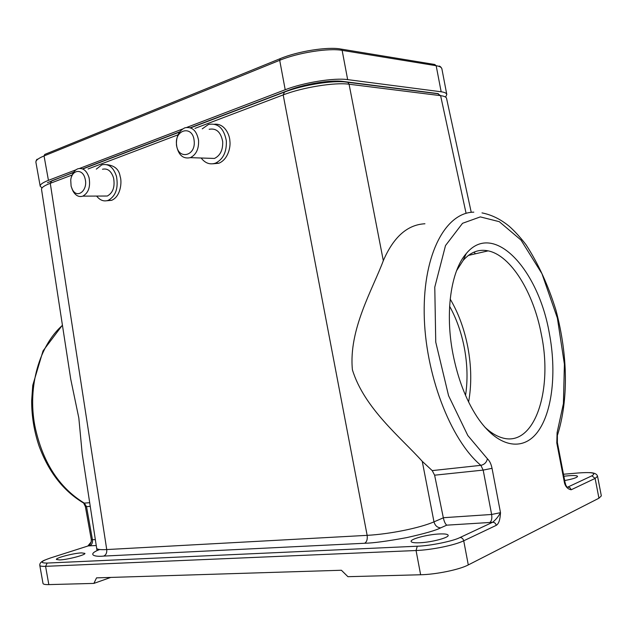 <?xml version="1.0" encoding="UTF-8"?>
<svg xmlns="http://www.w3.org/2000/svg" width="633" height="633" viewBox="0 0 633 633"><rect width="100%" height="100%" fill="white"/><g stroke="black" fill="none" stroke-linecap="round" stroke-linejoin="round"><path stroke-width="0.95" d="M96.311 169.13L101.826 164.841C108.591 163.354 113.481 167.231 116.496 176.449C118.513 188.151 115.744 196.119 108.203 200.36C103.875 201.777 100.014 200.344 96.62 196.08M106.755 164.643C114.636 165.522 119.107 169.47 120.151 176.496C122.066 181.489 120.927 196.515 111.598 200.329L106.914 200.74M71.727 176.33C73.009 172.398 75.074 169.881 77.922 168.766C83.05 167.603 86.761 170.586 89.063 177.715C90.614 186.743 88.533 192.891 82.82 196.143C79.038 197.314 75.818 195.747 73.175 191.435L71.901 188.555M102.499 169.248C107.618 168.117 111.313 171.029 113.584 178C115.103 186.83 113.014 192.836 107.301 196.024L102.775 196.048M71.11 186.26L70.738 180.104C71.711 169.47 82.741 168.22 85.075 178.672C88.367 189.995 77.376 199.316 72.439 189.623L71.11 186.26M202.236 128.863L208.463 124.472C217.934 122.762 223.884 128.183 226.329 140.748C226.788 151.857 223.18 159.318 215.497 163.148C209.966 164.944 205.187 163.235 201.152 158.005M214.634 124.21C224.834 123.403 229.779 135.161 229.866 140.93C230.776 146.429 228.41 159.294 218.836 163.243L212.894 163.805M176.465 145.218C176.077 136.499 178.902 130.683 184.931 127.787C192.139 126.426 196.681 130.612 198.564 140.328C198.936 148.929 196.198 154.705 190.351 157.657C182.992 159.192 178.371 155.053 176.465 145.218M209.159 129.29C216.328 127.969 220.83 132.052 222.674 141.539C223.022 149.934 220.284 155.568 214.468 158.44L208.035 158.234M176.544 144.633C174.407 129.243 192.836 124.875 194.141 140.732C196.159 156.414 177.699 160.228 176.544 144.633M549.27 332.942C556.747 371.737 552.522 412.154 537.52 432.094C522.597 452.025 497.309 447.468 476.965 416.72C465.848 399.589 457.849 378.669 452.959 353.958C444.833 312.417 450.965 270.782 466.26 253.572C493.4 220.553 538.192 269.001 549.27 332.942M484.554 426.84C490.084 432.157 495.623 435.71 501.17 437.498C534.07 448.844 553.305 391.067 541.35 334.422C533.548 292.557 510.886 255.4 488.13 250.866C478.785 248.911 470.454 252.116 463.134 260.456L456.559 270.726M468.602 401.995C471.696 384.753 471.435 366.444 467.819 347.082C464.321 329.089 458.45 313.09 450.198 299.085M465.54 395.38C467.85 380.306 467.447 364.45 464.337 347.826C461.354 332.444 456.448 318.589 449.612 306.269M96.896 549.816L82.195 453.719L78.832 418.033L70.706 379.032L41.533 189.409C41.319 187.669 44.231 185.635 50.276 183.309L72.202 174.985M424.933 223.766C407.415 224.675 393.536 236.979 383.313 260.685C372.679 289.289 348.451 329.714 352.415 369.83C364.252 408.372 401.077 437.696 422.251 461.33L432.22 470.604L480.851 465.334C450.332 439.88 424.878 373.367 424.197 313.39C423.327 253.295 446.02 212.403 473.808 212.158M563.868 476.253L568.426 475.763C574.06 475.328 577.106 475.525 577.557 476.364C577.161 477.614 572.873 479.007 564.699 480.534M439.223 533.975C444.746 533.714 447.729 534.149 448.164 535.265C449.295 537.615 431.524 542.323 419.719 542.758C414.346 542.972 411.474 542.536 411.102 541.452C410.137 539.055 427.473 534.474 439.223 533.975M81.475 552.886L84.901 553.377C85.898 554.896 67.533 559.699 59.668 559.944L56.392 559.453C55.562 557.879 73.626 553.179 81.475 552.886M446.55 98.344L446.566 98.416C446.336 97.078 444.35 96.161 440.608 95.654L466.086 213.329M474.038 252.108L475.383 253.809M62.445 325.322C39.499 345.491 27.496 386.233 34.768 425.439C42.245 461.576 58.75 487.473 84.284 503.116L89.736 502.697M566.962 486.959L564.549 483.232C565.783 487.054 568.007 489.23 571.211 489.76L570.009 487.75L567.904 487.038L591.895 475.81C596.61 472.978 592.266 472.02 578.871 472.93L563.481 474.236M194.94 128.404L283.188 94.918C302.4 87.394 334.904 82.148 349.076 84.221L383.313 260.685M96.738 548.233C96.817 549.436 100.149 549.879 106.732 549.563L50.276 183.309L51.811 180.777L73.483 172.516M90.29 506.345L86.515 506.622L84.284 503.116L82.923 502.649M492.039 468.325L483.177 470.097L491.627 514.471L500.497 512.667L492.039 468.325C491.153 463.997 489.618 460.816 487.418 458.798C486.555 462.414 484.364 464.598 480.851 465.334L483.177 470.097L434.618 475.193L432.22 470.604M347.834 82.298L437.791 93.724L440.608 95.654L349.076 84.221L347.96 82.377L346.085 82.076C332.736 80.154 302.503 85.028 284.534 92.062L283.188 94.918L367.148 535.352C390.086 534.078 419.814 527.985 433.993 521.861L443.337 517.826L434.618 475.193M443.337 517.826C444.2 521.655 445.347 524.1 446.771 525.161L440.703 527.851C435.892 530.383 424.506 533.651 406.56 537.654C387.127 541.223 373.154 543.09 364.64 543.256C366.784 541.943 367.623 539.308 367.148 535.352L106.732 549.563C107.032 552.815 106.02 554.991 103.693 556.091C93.399 557.127 87.243 554.223 99.658 549.515M598.945 498.211L601.334 495.884L597.544 476.277L595.115 478.413L598.945 498.211L468.293 564.929C459.447 569.645 436.145 574.463 420.629 574.756L347.928 576.687L341.401 570.254L96.532 577.866L93.89 583.404L110.759 577.423M48.828 584.599L45.576 566.329C41.913 566.472 39.982 566.163 39.8 565.404L43.004 583.444C43.202 584.291 45.149 584.678 48.828 584.599L93.89 583.404M96.319 545.519L88.303 545.891L50.608 557.926C40.615 561.352 39.468 563.061 47.174 563.061L417.266 546.216C429.894 545.907 453.212 541.144 460.064 537.504L492.711 522.225C495.884 519.622 498.48 516.433 500.497 512.667C500.284 515.673 499.943 523.127 496.264 525.343L463.72 540.796L468.293 564.929M565.657 484.316L565.119 482.742L564.549 483.232L556.795 442.973L557.103 432.624L557.586 434.816C568.284 400.467 568.236 356.45 555.916 310.091C548.21 285.325 538.208 263.478 525.896 244.552C520.089 237.051 514.479 230.918 509.082 226.163C500.466 219.137 491.437 214.722 481.99 212.902M87.813 546.05L91.199 541.935L91.31 539.664L95.417 539.64M186.925 127.352L285.206 89.736C303.444 82.567 334.208 77.606 347.659 79.623L441.161 91.785C444.643 92.26 446.518 93.154 446.795 94.475L445.727 96.896M190.327 127.763L288.949 90.155C304.726 83.975 331.162 79.711 342.857 81.42L438.297 93.637M41.786 187.748L40.203 186.197C39.99 184.527 42.735 182.581 48.44 180.35L75.968 169.818M79.631 168.41L182.557 129.021M47.404 182.715L73.65 172.263M82.567 168.861L179.772 131.791M88.066 168.964L178.015 134.829M339.367 81.689L339.248 81.119M591.895 475.81L595.115 478.413L571.211 489.76M422.251 461.33L433.993 521.861C435.093 525.667 437.324 527.661 440.703 527.851M557.38 435.48L557.38 442.578L556.795 442.973M487.418 458.798L467.819 435.528L448.583 395.736L435.749 342.144L434.776 287.16L445.505 245.564L462.533 223.299L480.305 216.897L499.279 221.677L521.022 240.081L541.943 273.67L557.38 318.075L564.399 364.189L563.417 403.609L557.103 432.624M91.31 539.664L85.376 506.566L86.515 506.622L92.473 539.807C92.774 542.837 91.809 544.863 89.577 545.883M496.264 525.343C495.702 523.356 494.523 522.32 492.711 522.225L489.792 522.478C491.588 521.181 492.197 518.514 491.627 514.471L443.314 517.715M364.64 543.256L103.693 556.091M489.792 522.478L446.771 525.161M50.11 558.084L50.608 557.926M460.064 537.504C461.924 537.623 463.134 538.715 463.72 540.796C454.818 545.203 431.524 549.966 416.063 550.52L420.629 574.756M417.266 546.216L416.063 550.52L45.576 566.329L47.174 563.061M441.161 91.785L436.169 65.713L434.768 64.495L341.25 49.105M347.659 79.623L342.137 50.355L436.169 65.713C439.674 66.307 441.573 67.335 441.881 68.799C441.288 67.399 440.418 66.481 439.278 66.046M342.137 50.355L340.641 49.002C327.522 46.565 297.819 51.265 280.269 58.616L279.699 60.301C297.842 52.721 328.598 47.847 342.137 50.355M285.206 89.736L279.699 60.301L44.049 155.932L44.721 154.452L280.118 58.679M48.44 180.35L44.049 155.932C38.368 158.282 35.654 160.386 35.899 162.246C36.01 160.774 36.437 159.753 37.181 159.184M446.566 98.416L471.245 212.34M83.05 168.869L179.566 132.075M190.612 127.866L283.671 92.386M85.376 506.566L83.643 503.061C63.561 491.137 48.701 472.123 39.064 446.028C34.135 431.366 31.658 416.316 31.65 400.863L32.758 385.331L43.036 350.888L62.414 325.148M589.679 472.606C594.347 472.772 596.966 473.998 597.544 476.277M565.119 482.742L557.38 442.578M88.343 545.883C88.968 545.844 89.823 544.799 90.883 542.742M44.983 559.999C41.272 561.479 39.547 563.283 39.8 565.404M468.373 255.423L488.13 250.866M463.134 260.456L466.26 253.572M190.351 157.657L214.468 158.44M215.497 163.148L218.836 163.243M72.439 189.623L73.175 191.435M82.82 196.143L107.301 196.024M108.203 200.36L111.598 200.329M446.795 94.475L441.881 68.799M40.203 186.197L35.899 162.246"/></g></svg>
